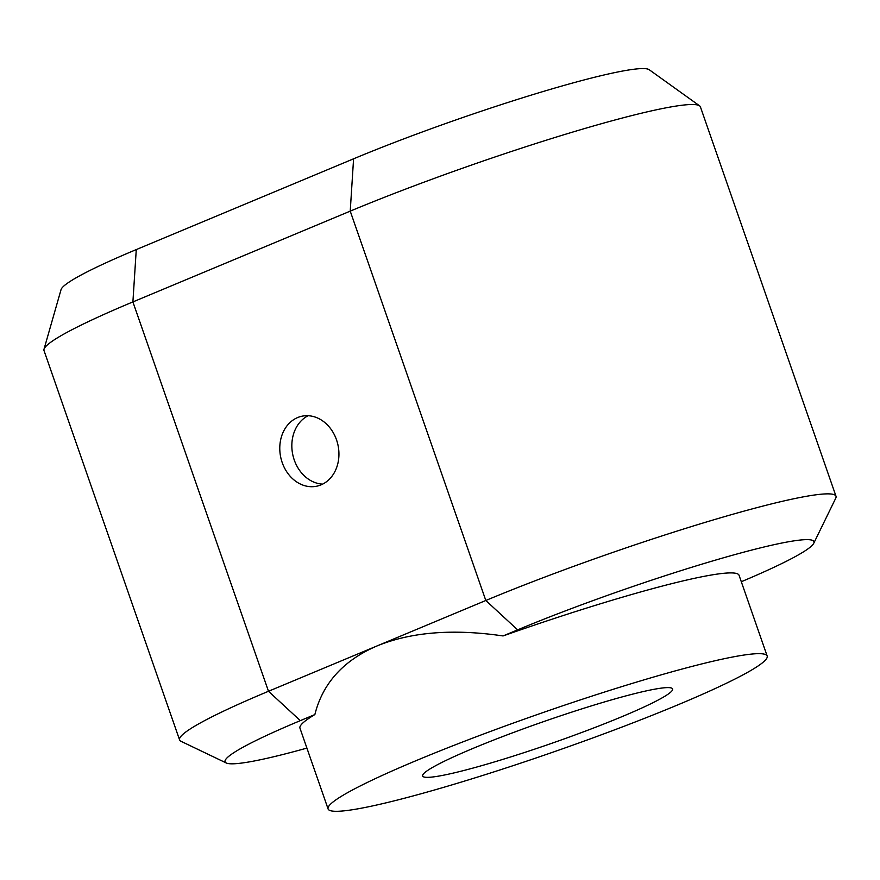 <?xml version="1.0" encoding="UTF-8"?>
<svg xmlns="http://www.w3.org/2000/svg" width="880" height="880" viewBox="0 0 880 880"><rect width="100%" height="100%" fill="white"/><g stroke="black" fill="none" stroke-linecap="round" stroke-linejoin="round"><path stroke-width="1.32" d="M322.663 484.121A35.761 29.271 78 0 1 292.787 454.729A35.761 29.271 78 0 1 308.11 415.723M321.079 484.847A35.761 29.271 78 0 1 316.8 486.189A35.761 29.271 78 0 1 280.731 457.303A35.761 29.271 78 0 1 301.917 416.218A35.761 29.271 78 0 1 337.337 442.453A35.761 29.271 78 0 1 321.079 484.847M621.995 716.65A132.33 11.572 160.8 0 0 671.792 688.171A132.33 11.572 160.8 0 0 543.829 721.545A132.33 11.572 160.8 0 0 422.807 774.873A132.33 11.572 160.8 0 0 488.169 763.785A132.33 11.572 160.8 0 0 621.995 716.65M416.988 760.287A232.474 20.339 160.8 0 0 328.086 808.929A232.474 20.339 160.8 0 0 554.323 751.685A232.474 20.339 160.8 0 0 767.173 656.029A232.474 20.339 160.8 0 0 643.5 680.02A232.474 20.339 160.8 0 0 416.988 760.287M179.586 739.926L44 350.57A232.474 20.339 -19.2 0 1 44 349.25A232.474 20.339 -19.2 0 1 132.902 301.917L350.229 211.134A232.474 20.339 -19.2 0 1 570.614 132.704A232.474 20.339 -19.2 0 1 699.589 105.842A232.474 20.339 -19.2 0 1 700.414 106.876L836 496.232A232.474 20.339 160.8 0 0 712.327 520.223A232.474 20.339 160.8 0 0 485.815 600.49L377.157 645.887C343.508 660.297 322.74 683.188 314.864 714.56L300.311 720.643A196.713 17.204 -19.2 0 0 226.292 762.993L181.027 741.312A232.474 20.339 160.8 0 1 179.586 739.926A232.474 20.339 160.8 0 1 268.488 691.273L300.311 720.643M699.589 105.842L649.198 69.707A196.713 17.204 160.8 0 0 540.067 92.433A196.713 17.204 160.8 0 0 353.584 158.807L136.268 249.59A196.713 17.204 160.8 0 0 61.05 289.63L44 349.25M136.268 249.59L132.902 301.917L268.488 691.273L377.157 645.887C411.334 631.961 453.31 628.65 503.074 635.943L517.627 629.86A196.713 17.204 -19.2 0 1 716.562 559.801A196.713 17.204 -19.2 0 1 813.725 543.323L835.736 498.212A232.474 20.339 160.8 0 0 836 496.232M306.9 748.099A196.713 17.204 -19.2 0 1 226.292 762.993M813.725 543.323A196.713 17.204 -19.2 0 1 741.301 581.724M328.086 808.929L299.97 728.178A232.474 20.339 -19.2 0 1 314.864 714.56M503.074 635.943A232.474 20.339 -19.2 0 1 739.057 575.278L767.173 656.029M353.584 158.807L350.229 211.134L485.815 600.49L517.627 629.86"/></g></svg>
